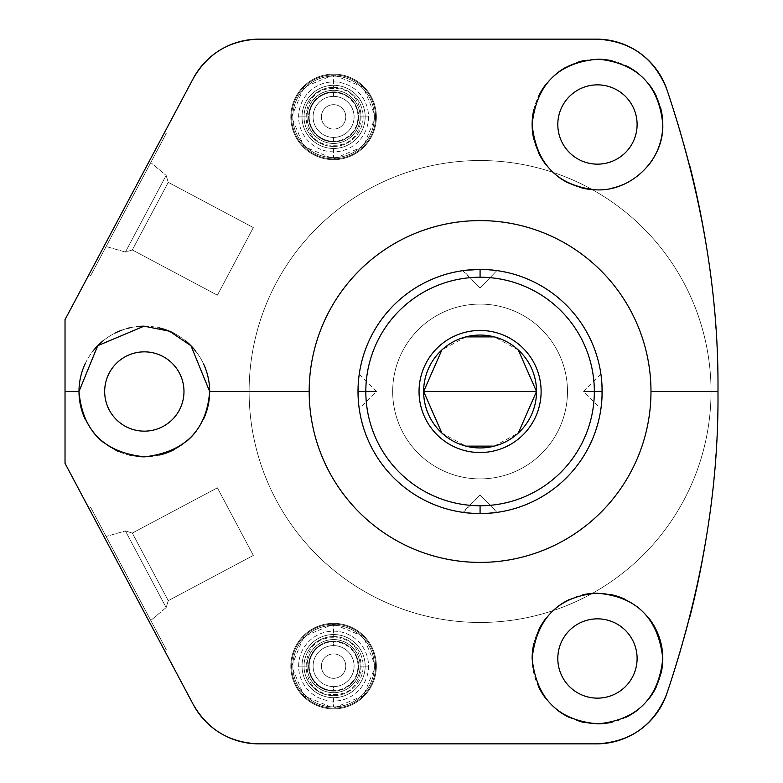<?xml version="1.0" encoding="UTF-8"?>
<svg xmlns="http://www.w3.org/2000/svg" width="783" height="783" viewBox="0 0 783 783"><rect width="100%" height="100%" fill="white"/><g stroke="black" fill="none" stroke-linecap="round" stroke-linejoin="round"><path stroke-width="0.59" stroke-dasharray="3.92 2.94" d="M473.461 513.394L480.077 513.57A122.07 122.07 0 0 0 602.147 391.5A122.07 122.07 0 0 0 480.077 269.43A122.07 122.07 0 0 0 358.007 391.5A122.07 122.07 0 0 0 480.077 513.57L497.391 512.336L480.077 513.57A122.07 122.07 0 0 1 358.007 391.5A122.07 122.07 0 0 1 480.077 269.43A122.07 122.07 0 0 1 602.147 391.5A122.07 122.07 0 0 1 480.077 513.57L462.753 512.336L480.077 495.013L496.911 512.405M689.843 617.033A918.185 918.185 0 0 1 666.676 694.09A918.185 918.185 0 0 0 666.676 88.91A918.185 918.185 0 0 1 689.833 165.918M705.865 242.877A918.185 918.185 0 0 1 705.855 540.153M626.273 45.336A74.219 74.219 0 0 1 627.252 45.776A74.219 74.219 0 0 0 626.273 45.336M258.762 39.15L596.607 39.15L258.762 39.15A74.219 74.219 0 0 0 193.235 78.525L65.028 319.64L193.235 78.525M88.89 274.755L164.538 132.484L88.89 274.755L164.538 132.484L166.27 133.394L90.622 275.675L88.89 274.755L90.622 275.675L166.27 133.394L164.538 132.484L88.89 274.755M65.028 463.36L65.028 319.64L65.028 463.36L193.235 704.475L65.028 463.36M164.538 650.516L88.89 508.245L164.538 650.516L88.89 508.245L90.622 507.325L166.27 649.606L164.538 650.516L166.27 649.606L90.622 507.325L88.89 508.245L164.538 650.516M258.762 743.85L596.607 743.85L258.762 743.85A74.219 74.219 0 0 1 193.235 704.475M627.252 737.224A74.219 74.219 0 0 1 626.273 737.664A74.219 74.219 0 0 0 627.252 737.224M213.828 54.291A74.219 74.219 0 0 1 214.787 53.577M223.615 47.998A74.219 74.219 0 0 1 227.55 46.031M242.759 40.892A74.219 74.219 0 0 1 245.285 40.383M245.285 742.617A74.219 74.219 0 0 1 242.759 742.108M227.55 736.969A74.219 74.219 0 0 1 223.615 735.002M214.787 729.423A74.219 74.219 0 0 1 213.828 728.709M249.111 391.5A230.965 230.965 0 0 0 480.077 622.465A230.965 230.965 0 0 0 711.033 391.5A230.965 230.965 0 0 0 480.077 160.535A230.965 230.965 0 0 0 249.111 391.5A230.965 230.965 0 0 0 592.291 593.367A230.965 230.965 0 0 0 711.033 391.5A230.965 230.965 0 0 1 480.077 622.465A230.965 230.965 0 0 1 249.111 391.5A230.965 230.965 0 0 1 480.077 160.535A230.965 230.965 0 0 1 711.033 391.5A230.965 230.965 0 0 0 592.291 189.633A230.965 230.965 0 0 0 249.111 391.5A230.965 230.965 0 0 1 480.077 160.535A230.965 230.965 0 0 1 711.033 391.5A230.965 230.965 0 0 1 480.077 622.465A230.965 230.965 0 0 1 249.111 391.5M557.809 658.493A39.649 39.649 0 0 0 597.458 698.142A39.649 39.649 0 0 0 637.108 658.493A39.649 39.649 0 0 0 597.458 618.844A39.649 39.649 0 0 0 557.809 658.493A39.649 39.649 0 0 1 597.458 618.844A39.649 39.649 0 0 1 637.108 658.493A39.649 39.649 0 0 1 597.458 698.142A39.649 39.649 0 0 1 557.809 658.493M557.809 124.507A39.649 39.649 0 0 0 597.458 164.156A39.649 39.649 0 0 0 637.108 124.507A39.649 39.649 0 0 0 597.458 84.858A39.649 39.649 0 0 0 557.809 124.507A39.649 39.649 0 0 1 597.458 84.858A39.649 39.649 0 0 1 637.108 124.507A39.649 39.649 0 0 1 597.458 164.156A39.649 39.649 0 0 1 557.809 124.507M104.677 391.5A39.649 39.649 0 0 0 144.326 431.149A39.649 39.649 0 0 0 183.976 391.5A39.649 39.649 0 0 0 144.326 351.851A39.649 39.649 0 0 0 104.677 391.5A39.649 39.649 0 0 1 144.326 351.851A39.649 39.649 0 0 1 183.976 391.5A39.649 39.649 0 0 1 144.326 431.149A39.649 39.649 0 0 1 104.677 391.5M290.816 116.882A42.771 42.771 0 0 0 333.587 159.663A42.771 42.771 0 0 0 376.359 116.882A42.771 42.771 0 0 0 333.587 74.111A42.771 42.771 0 0 0 290.816 116.882A42.771 42.771 0 0 0 333.587 159.663A42.771 42.771 0 0 0 376.359 116.882A42.771 42.771 0 0 1 333.587 159.663A42.771 42.771 0 0 1 290.816 116.882A42.771 42.771 0 0 1 333.587 74.111A42.771 42.771 0 0 1 376.359 116.882A42.771 42.771 0 0 0 333.587 74.111A42.771 42.771 0 0 0 290.816 116.882A42.771 42.771 0 0 0 333.587 159.663A42.771 42.771 0 0 0 376.359 116.882A42.771 42.771 0 0 0 333.587 74.111A42.771 42.771 0 0 0 290.816 116.882M290.816 666.118A42.771 42.771 0 0 0 333.587 708.889A42.771 42.771 0 0 0 376.359 666.118A42.771 42.771 0 0 0 333.587 623.337A42.771 42.771 0 0 0 290.816 666.118A42.771 42.771 0 0 0 333.587 708.889A42.771 42.771 0 0 0 376.359 666.118A42.771 42.771 0 0 1 333.587 708.889A42.771 42.771 0 0 1 290.816 666.118A42.771 42.771 0 0 1 333.587 623.337A42.771 42.771 0 0 1 376.359 666.118A42.771 42.771 0 0 0 333.587 623.337A42.771 42.771 0 0 0 290.816 666.118A42.771 42.771 0 0 0 333.587 708.889A42.771 42.771 0 0 0 376.359 666.118A42.771 42.771 0 0 0 333.587 623.337A42.771 42.771 0 0 0 290.816 666.118M392.674 391.5A87.402 87.402 0 0 0 480.077 478.902A87.402 87.402 0 0 0 567.479 391.5A87.402 87.402 0 0 0 480.077 304.098A87.402 87.402 0 0 0 392.674 391.5A87.402 87.402 0 0 0 480.077 478.902A87.402 87.402 0 0 0 567.479 391.5A87.402 87.402 0 0 1 480.077 478.902A87.402 87.402 0 0 1 392.674 391.5A87.402 87.402 0 0 1 480.077 304.098A87.402 87.402 0 0 1 567.479 391.5A87.402 87.402 0 0 0 480.077 304.098A87.402 87.402 0 0 0 392.674 391.5A87.402 87.402 0 0 0 480.077 478.902A87.402 87.402 0 0 0 567.479 391.5A87.402 87.402 0 0 0 480.077 304.098A87.402 87.402 0 0 0 392.674 391.5M661.136 673.126A65.332 65.332 0 0 1 656.262 686.965M648.471 699.317A65.332 65.332 0 0 1 638.174 709.594M625.93 717.297A65.332 65.332 0 0 1 612.306 722.122M597.967 723.825A65.332 65.332 0 0 1 583.56 722.337M579.009 721.172A65.332 65.332 0 0 1 569.799 717.688M557.339 710.064A65.332 65.332 0 0 1 546.808 699.767M538.831 687.317A65.332 65.332 0 0 1 597.458 593.162A65.332 65.332 0 0 1 662.79 658.493A65.332 65.332 0 0 1 597.458 723.835A65.332 65.332 0 0 1 532.127 658.493M533.83 643.685A65.332 65.332 0 0 1 538.792 629.747M546.651 617.425A65.332 65.332 0 0 1 556.928 607.256M568.987 599.7A65.332 65.332 0 0 1 582.356 594.933M596.45 593.171A65.332 65.332 0 0 1 610.789 594.542M624.628 599.083A65.332 65.332 0 0 1 637.274 606.698M637.979 607.246A65.332 65.332 0 0 1 647.972 617.063M648.04 165.859A65.332 65.332 0 0 1 638.155 175.617M637.313 176.273A65.332 65.332 0 0 1 624.54 183.956M610.525 188.517A65.332 65.332 0 0 1 596 189.819M581.789 187.93A65.332 65.332 0 0 1 568.438 183.036M556.498 175.402A65.332 65.332 0 0 1 546.407 165.262M538.694 153.057A65.332 65.332 0 0 1 533.81 139.257M533.83 109.698A65.332 65.332 0 0 1 538.841 95.663M546.867 83.164A65.332 65.332 0 0 1 557.496 72.819M566.315 67.074A65.332 65.332 0 0 1 569.104 65.645M570.093 65.185A65.332 65.332 0 0 1 577.609 62.258M583.971 60.575A65.332 65.332 0 0 1 598.476 59.175M612.835 61.005A65.332 65.332 0 0 1 626.41 65.938M638.546 73.71A65.332 65.332 0 0 1 648.706 83.967M656.36 96.231A65.332 65.332 0 0 1 660.705 108.132M662.79 124.507A65.332 65.332 0 0 1 597.458 189.838A65.332 65.332 0 0 1 532.127 124.507A65.332 65.332 0 0 1 597.458 59.165A65.332 65.332 0 0 1 662.79 124.507M203.551 419.091A65.332 65.332 0 0 1 196.063 431.394M185.953 441.857A65.332 65.332 0 0 1 173.581 449.922M159.624 455.021A65.332 65.332 0 0 1 144.796 456.832M139.55 456.655A65.332 65.332 0 0 1 130.986 455.461M129.968 455.236A65.332 65.332 0 0 1 118.644 451.576M115.923 450.333A65.332 65.332 0 0 1 103.415 442.434M93.069 432.01A65.332 65.332 0 0 1 85.347 419.6M85.308 363.488A65.332 65.332 0 0 1 92.932 351.156M103.131 340.791A65.332 65.332 0 0 1 115.463 332.892M121.962 330.113A65.332 65.332 0 0 1 127.032 328.498M129.342 327.911A65.332 65.332 0 0 1 140.519 326.276M144.062 326.168A65.332 65.332 0 0 1 158.89 327.813M172.955 332.775A65.332 65.332 0 0 1 185.522 340.791M195.838 351.303A65.332 65.332 0 0 1 203.472 363.733M209.658 391.5A65.332 65.332 0 0 1 144.326 456.832A65.332 65.332 0 0 1 78.995 391.5A65.332 65.332 0 0 1 144.326 326.168A65.332 65.332 0 0 1 209.658 391.5M333.587 74.894A41.988 41.988 0 0 1 375.586 116.882A41.988 41.988 0 0 1 333.587 158.88A41.988 41.988 0 0 1 291.599 116.882A41.988 41.988 0 0 1 333.587 74.894A41.988 41.988 0 0 1 375.586 116.882A41.988 41.988 0 0 1 333.587 158.88A41.988 41.988 0 0 0 375.586 116.882A41.988 41.988 0 0 0 333.587 74.894A41.988 41.988 0 0 0 291.599 116.882A41.988 41.988 0 0 0 333.587 158.88A41.988 41.988 0 0 1 291.599 116.882A41.988 41.988 0 0 1 333.587 74.894A41.988 41.988 0 0 1 375.586 116.882A41.988 41.988 0 0 1 333.587 158.88A41.988 41.988 0 0 1 291.599 116.882A41.988 41.988 0 0 1 333.587 74.894L333.587 76.117A40.765 40.765 0 0 0 292.822 116.882A40.765 40.765 0 0 0 333.587 157.657A40.765 40.765 0 0 0 374.352 116.882A40.765 40.765 0 0 0 333.587 76.117A40.765 40.765 0 0 0 292.822 116.882A40.765 40.765 0 0 0 333.587 157.657L333.587 146.431A29.548 29.548 0 0 1 304.039 116.882A29.548 29.548 0 0 1 333.587 87.344L333.587 74.894L333.587 87.344A29.548 29.548 0 0 1 363.136 116.882A29.548 29.548 0 0 1 333.587 146.431L333.587 157.657A40.765 40.765 0 0 0 374.352 116.882A40.765 40.765 0 0 0 333.587 76.117L333.587 74.894L303.892 87.197L291.599 116.882L303.892 146.578L333.587 158.88L363.283 146.578L375.586 116.882L363.283 87.197L333.587 74.894M333.587 87.344A29.548 29.548 0 0 1 363.136 116.882A29.548 29.548 0 0 1 333.587 146.431A29.548 29.548 0 0 1 304.039 116.882A29.548 29.548 0 0 1 333.587 87.344M333.587 92.472A24.41 24.41 0 0 0 309.177 116.882A24.41 24.41 0 0 0 333.587 141.302A24.41 24.41 0 0 0 358.007 116.882A24.41 24.41 0 0 0 333.587 92.472L333.587 96.378A20.505 20.505 0 0 0 313.083 116.882A20.505 20.505 0 0 0 333.587 137.397L333.587 141.302A24.41 24.41 0 0 1 309.177 116.882A24.41 24.41 0 0 1 333.587 92.472A24.41 24.41 0 0 1 358.007 116.882A24.41 24.41 0 0 1 333.587 141.302L333.587 137.397A20.505 20.505 0 0 0 354.092 116.882A20.505 20.505 0 0 0 333.587 96.378L333.587 92.472M333.587 96.378A20.505 20.505 0 0 1 354.092 116.882A20.505 20.505 0 0 1 333.587 137.397A20.505 20.505 0 0 0 354.092 116.882A20.505 20.505 0 0 0 333.587 96.378A20.505 20.505 0 0 0 313.083 116.882A20.505 20.505 0 0 0 333.587 137.397A20.505 20.505 0 0 1 313.083 116.882A20.505 20.505 0 0 1 333.587 96.378A20.505 20.505 0 0 1 354.092 116.882A20.505 20.505 0 0 1 333.587 137.397A20.505 20.505 0 0 1 313.083 116.882A20.505 20.505 0 0 1 333.587 96.378M333.587 104.677A12.205 12.205 0 0 0 321.382 116.882A12.205 12.205 0 0 0 333.587 129.097A12.205 12.205 0 0 0 345.792 116.882A12.205 12.205 0 0 0 333.587 104.677A12.205 12.205 0 0 0 321.382 116.882A12.205 12.205 0 0 0 333.587 129.097A12.205 12.205 0 0 1 321.382 116.882A12.205 12.205 0 0 1 333.587 104.677A12.205 12.205 0 0 1 345.792 116.882A12.205 12.205 0 0 1 333.587 129.097A12.205 12.205 0 0 0 345.792 116.882A12.205 12.205 0 0 0 333.587 104.677A12.205 12.205 0 0 0 321.382 116.882A12.205 12.205 0 0 0 333.587 129.097A12.205 12.205 0 0 0 345.792 116.882A12.205 12.205 0 0 0 333.587 104.677M333.587 141.889A24.997 24.997 0 0 1 308.59 116.882A24.997 24.997 0 0 1 333.587 91.885A24.997 24.997 0 0 1 358.585 116.882A24.997 24.997 0 0 1 333.587 141.889A24.997 24.997 0 0 1 308.59 116.882A24.997 24.997 0 0 1 333.587 91.885A24.997 24.997 0 0 0 308.59 116.882A24.997 24.997 0 0 0 333.587 141.889A24.997 24.997 0 0 0 358.585 116.882A24.997 24.997 0 0 0 333.587 91.885A24.997 24.997 0 0 1 358.585 116.882A24.997 24.997 0 0 1 333.587 141.889A24.997 24.997 0 0 0 358.585 116.882A24.997 24.997 0 0 0 333.587 91.885A24.997 24.997 0 0 0 308.59 116.882A24.997 24.997 0 0 0 333.587 141.889M298.626 116.882A34.961 34.961 0 0 1 333.587 81.921A34.961 34.961 0 0 1 368.548 116.882A34.961 34.961 0 0 1 333.587 151.843A34.961 34.961 0 0 1 298.626 116.882A34.961 34.961 0 0 1 333.587 81.921A34.961 34.961 0 0 1 368.548 116.882L365.172 116.882A31.574 31.574 0 0 0 333.587 85.308A31.574 31.574 0 0 0 302.013 116.882L298.626 116.882L302.013 116.882A31.574 31.574 0 0 0 333.587 148.467A31.574 31.574 0 0 0 365.172 116.882L368.548 116.882A34.961 34.961 0 0 1 333.587 151.843A34.961 34.961 0 0 1 298.626 116.882M302.013 116.882L307.024 116.882A26.563 26.563 0 0 0 333.587 143.446A26.563 26.563 0 0 0 360.151 116.882L365.172 116.882A31.574 31.574 0 0 1 333.587 148.467A31.574 31.574 0 0 1 302.013 116.882A31.574 31.574 0 0 1 333.587 85.308A31.574 31.574 0 0 1 365.172 116.882L360.151 116.882A26.563 26.563 0 0 0 333.587 90.319A26.563 26.563 0 0 0 307.024 116.882L302.013 116.882M307.024 116.882A26.563 26.563 0 0 1 333.587 90.319A26.563 26.563 0 0 1 360.151 116.882A26.563 26.563 0 0 0 333.587 90.319A26.563 26.563 0 0 0 307.024 116.882A26.563 26.563 0 0 0 333.587 143.446A26.563 26.563 0 0 0 360.151 116.882A26.563 26.563 0 0 1 333.587 143.446A26.563 26.563 0 0 1 307.024 116.882A26.563 26.563 0 0 1 333.587 90.319A26.563 26.563 0 0 1 360.151 116.882A26.563 26.563 0 0 1 333.587 143.446A26.563 26.563 0 0 1 307.024 116.882M333.587 624.12A41.988 41.988 0 0 1 375.586 666.118A41.988 41.988 0 0 1 333.587 708.106A41.988 41.988 0 0 1 291.599 666.118A41.988 41.988 0 0 1 333.587 624.12A41.988 41.988 0 0 1 375.586 666.118A41.988 41.988 0 0 1 333.587 708.106A41.988 41.988 0 0 0 375.586 666.118A41.988 41.988 0 0 0 333.587 624.12A41.988 41.988 0 0 0 291.599 666.118A41.988 41.988 0 0 0 333.587 708.106A41.988 41.988 0 0 1 291.599 666.118A41.988 41.988 0 0 1 333.587 624.12A41.988 41.988 0 0 1 375.586 666.118A41.988 41.988 0 0 1 333.587 708.106A41.988 41.988 0 0 1 291.599 666.118A41.988 41.988 0 0 1 333.587 624.12L333.587 625.343A40.765 40.765 0 0 0 292.822 666.118A40.765 40.765 0 0 0 333.587 706.883A40.765 40.765 0 0 0 374.352 666.118A40.765 40.765 0 0 0 333.587 625.343A40.765 40.765 0 0 0 292.822 666.118A40.765 40.765 0 0 0 333.587 706.883L333.587 695.656A29.548 29.548 0 0 1 304.039 666.118A29.548 29.548 0 0 1 333.587 636.569L333.587 624.12L333.587 636.569A29.548 29.548 0 0 1 363.136 666.118A29.548 29.548 0 0 1 333.587 695.656L333.587 706.883A40.765 40.765 0 0 0 374.352 666.118A40.765 40.765 0 0 0 333.587 625.343L333.587 624.12L303.892 636.422L291.599 666.118L303.892 695.803L333.587 708.106L363.283 695.803L375.586 666.118L363.283 636.422L333.587 624.12M333.587 636.569A29.548 29.548 0 0 1 363.136 666.118A29.548 29.548 0 0 1 333.587 695.656A29.548 29.548 0 0 1 304.039 666.118A29.548 29.548 0 0 1 333.587 636.569M333.587 641.698A24.41 24.41 0 0 0 309.177 666.118A24.41 24.41 0 0 0 333.587 690.528A24.41 24.41 0 0 0 358.007 666.118A24.41 24.41 0 0 0 333.587 641.698L333.587 645.603A20.505 20.505 0 0 0 313.083 666.118A20.505 20.505 0 0 0 333.587 686.622L333.587 690.528A24.41 24.41 0 0 1 309.177 666.118A24.41 24.41 0 0 1 333.587 641.698A24.41 24.41 0 0 1 358.007 666.118A24.41 24.41 0 0 1 333.587 690.528L333.587 686.622A20.505 20.505 0 0 0 354.092 666.118A20.505 20.505 0 0 0 333.587 645.603L333.587 641.698M333.587 645.603A20.505 20.505 0 0 1 354.092 666.118A20.505 20.505 0 0 1 333.587 686.622A20.505 20.505 0 0 0 354.092 666.118A20.505 20.505 0 0 0 333.587 645.603A20.505 20.505 0 0 0 313.083 666.118A20.505 20.505 0 0 0 333.587 686.622A20.505 20.505 0 0 1 313.083 666.118A20.505 20.505 0 0 1 333.587 645.603A20.505 20.505 0 0 1 354.092 666.118A20.505 20.505 0 0 1 333.587 686.622A20.505 20.505 0 0 1 313.083 666.118A20.505 20.505 0 0 1 333.587 645.603M333.587 653.903A12.205 12.205 0 0 0 321.382 666.118A12.205 12.205 0 0 0 333.587 678.323A12.205 12.205 0 0 0 345.792 666.118A12.205 12.205 0 0 0 333.587 653.903A12.205 12.205 0 0 0 321.382 666.118A12.205 12.205 0 0 0 333.587 678.323A12.205 12.205 0 0 1 321.382 666.118A12.205 12.205 0 0 1 333.587 653.903A12.205 12.205 0 0 1 345.792 666.118A12.205 12.205 0 0 1 333.587 678.323A12.205 12.205 0 0 0 345.792 666.118A12.205 12.205 0 0 0 333.587 653.903A12.205 12.205 0 0 0 321.382 666.118A12.205 12.205 0 0 0 333.587 678.323A12.205 12.205 0 0 0 345.792 666.118A12.205 12.205 0 0 0 333.587 653.903M333.587 691.115A24.997 24.997 0 0 1 308.59 666.118A24.997 24.997 0 0 1 333.587 641.111A24.997 24.997 0 0 1 358.585 666.118A24.997 24.997 0 0 1 333.587 691.115A24.997 24.997 0 0 1 308.59 666.118A24.997 24.997 0 0 1 333.587 641.111A24.997 24.997 0 0 0 308.59 666.118A24.997 24.997 0 0 0 333.587 691.115A24.997 24.997 0 0 0 358.585 666.118A24.997 24.997 0 0 0 333.587 641.111A24.997 24.997 0 0 1 358.585 666.118A24.997 24.997 0 0 1 333.587 691.115A24.997 24.997 0 0 0 358.585 666.118A24.997 24.997 0 0 0 333.587 641.111A24.997 24.997 0 0 0 308.59 666.118A24.997 24.997 0 0 0 333.587 691.115M298.626 666.118A34.961 34.961 0 0 1 333.587 631.157A34.961 34.961 0 0 1 368.548 666.118A34.961 34.961 0 0 1 333.587 701.079A34.961 34.961 0 0 1 298.626 666.118A34.961 34.961 0 0 1 333.587 631.157A34.961 34.961 0 0 1 368.548 666.118L365.172 666.118A31.574 31.574 0 0 0 333.587 634.533A31.574 31.574 0 0 0 302.013 666.118L298.626 666.118L302.013 666.118A31.574 31.574 0 0 0 333.587 697.692A31.574 31.574 0 0 0 365.172 666.118L368.548 666.118A34.961 34.961 0 0 1 333.587 701.079A34.961 34.961 0 0 1 298.626 666.118M302.013 666.118L307.024 666.118A26.563 26.563 0 0 0 333.587 692.681A26.563 26.563 0 0 0 360.151 666.118L365.172 666.118A31.574 31.574 0 0 1 333.587 697.692A31.574 31.574 0 0 1 302.013 666.118A31.574 31.574 0 0 1 333.587 634.533A31.574 31.574 0 0 1 365.172 666.118L360.151 666.118A26.563 26.563 0 0 0 333.587 639.554A26.563 26.563 0 0 0 307.024 666.118L302.013 666.118M307.024 666.118A26.563 26.563 0 0 1 333.587 639.554A26.563 26.563 0 0 1 360.151 666.118A26.563 26.563 0 0 0 333.587 639.554A26.563 26.563 0 0 0 307.024 666.118A26.563 26.563 0 0 0 333.587 692.681A26.563 26.563 0 0 0 360.151 666.118A26.563 26.563 0 0 1 333.587 692.681A26.563 26.563 0 0 1 307.024 666.118A26.563 26.563 0 0 1 333.587 639.554A26.563 26.563 0 0 1 360.151 666.118A26.563 26.563 0 0 1 333.587 692.681A26.563 26.563 0 0 1 307.024 666.118M90.622 507.325L166.27 649.606L90.622 507.325M106.116 536.472L150.767 620.459L106.116 536.472L150.767 620.459L166.143 607.559L125.407 530.943L106.116 536.472L125.407 530.943L166.143 607.559L150.767 620.459L106.116 536.472M125.407 530.943L132.307 533.057L168.257 600.659L166.143 607.559L125.407 530.943L166.143 607.559L168.257 600.659L132.307 533.057L125.407 530.943M217.39 487.819L132.307 533.057L168.257 600.659L253.34 555.421L217.39 487.819L253.34 555.421L168.257 600.659L132.307 533.057L217.39 487.819L253.34 555.421L217.39 487.819M166.27 133.394L90.622 275.675L166.27 133.394M150.767 162.541L106.116 246.528L150.767 162.541L106.116 246.528L125.407 252.057L166.143 175.441L150.767 162.541L166.143 175.441L125.407 252.057L106.116 246.528L150.767 162.541M166.143 175.441L168.257 182.341L132.307 249.943L125.407 252.057L166.143 175.441L125.407 252.057L132.307 249.943L168.257 182.341L166.143 175.441M253.34 227.579L168.257 182.341L132.307 249.943L217.39 295.181L253.34 227.579L217.39 295.181L132.307 249.943L168.257 182.341L253.34 227.579L217.39 295.181L253.34 227.579M483.933 269.489L497.391 270.664L480.077 269.43L462.753 270.664L480.077 287.987L496.902 270.595M602.147 391.5C600.825 369.312 600.825 369.312 602.147 391.5C600.825 413.678 600.825 413.678 602.147 391.5C600.786 368.959 600.786 368.959 602.147 391.5L583.589 391.5L602.147 391.5C600.786 414.041 600.786 414.041 602.147 391.5L583.589 391.5L602.147 391.5M601.716 381.282L602.039 386.225M602.049 396.55L601.745 401.395M476.26 269.489L472.022 269.695M469.555 269.881L468.43 269.988M467.138 270.115L466.267 270.213M465.836 270.262L464.711 270.399M463.428 270.566L486.693 269.606M496.716 270.566L494.21 270.252M493.036 270.115L491.362 269.949M490.902 269.91L488.112 269.695M476.221 513.511L463.242 512.405M358.007 391.5C359.328 369.322 359.328 369.322 358.007 391.5C359.328 413.688 359.328 413.688 358.007 391.5C359.358 368.959 359.358 368.959 358.007 391.5L376.554 391.5L358.007 391.5C359.358 414.041 359.358 414.041 358.007 391.5L376.554 391.5L358.007 391.5M358.105 386.45L358.408 381.605M358.428 401.718L358.115 396.775M496.862 270.585L480.077 287.987L463.242 270.595M464.583 270.419L465.924 270.252M469.223 269.91L471.18 269.753M473.441 269.606L476.857 269.469M483.884 269.489L487.829 269.675M490.579 269.881L491.685 269.978M494.288 270.262L495.424 270.399M423.632 391.5A56.445 56.445 0 0 1 480.077 335.055A56.445 56.445 0 0 1 536.521 391.5A56.445 56.445 0 0 1 480.077 447.945A56.445 56.445 0 0 1 423.632 391.5A56.445 56.445 0 0 1 480.077 335.055A56.445 56.445 0 0 1 536.521 391.5A56.445 56.445 0 0 1 480.077 447.945A56.445 56.445 0 0 1 423.632 391.5M441.866 433.048L465.826 446.114M494.327 446.114L518.277 433.048M518.277 349.952L494.327 336.886M465.826 336.886L441.866 349.952M495.57 512.581L494.23 512.748M490.931 513.09L488.974 513.247M486.713 513.394L483.297 513.531M476.27 513.511L472.325 513.325M469.575 513.119L468.469 513.022M465.865 512.738L464.73 512.601M463.282 512.415L480.077 495.013L497.391 512.336L496.725 512.434M483.894 513.511L488.122 513.305M490.598 513.119L491.714 513.012M493.016 512.885L493.887 512.787M494.318 512.738L495.433 512.601M463.428 512.434L465.934 512.748M467.118 512.885L468.792 513.051M469.242 513.09L472.041 513.305M419.042 391.5A61.035 61.035 0 0 1 480.077 330.465A61.035 61.035 0 0 1 541.112 391.5A61.035 61.035 0 0 1 480.077 452.535A61.035 61.035 0 0 1 419.042 391.5A61.035 61.035 0 0 0 480.077 452.535A61.035 61.035 0 0 0 541.112 391.5A61.035 61.035 0 0 0 480.077 330.465A61.035 61.035 0 0 0 419.042 391.5M333.587 88.567C297.051 86.815 297.051 146.959 333.587 145.207C370.124 146.959 370.124 86.815 333.587 88.567M333.587 637.793C297.051 636.041 297.051 696.185 333.587 694.433C370.124 696.185 370.124 636.041 333.587 637.793M600.913 374.176L583.589 391.5L600.913 408.824M359.24 374.176L376.554 391.5L359.24 408.824"/><path stroke-width="1.17" d="M309.177 391.5A170.9 170.9 0 0 1 480.077 220.6A170.9 170.9 0 0 1 650.976 391.5A170.9 170.9 0 0 1 480.077 562.4A170.9 170.9 0 0 1 309.177 391.5L209.658 391.5L190.993 345.773L169.549 331.229L144.062 326.168L97.738 345.695L78.995 391.5L65.028 391.5L65.028 319.64L193.235 78.525C207.72 53.381 229.566 40.256 258.762 39.15L596.607 39.15C630.423 40.843 653.785 57.433 666.676 88.91C701.783 193.176 718.882 294.046 717.972 391.5L650.976 391.5A170.9 170.9 0 0 0 480.077 220.6A170.9 170.9 0 0 0 309.177 391.5A170.9 170.9 0 0 0 480.077 562.4A170.9 170.9 0 0 0 650.976 391.5L717.972 391.5C718.882 488.993 701.783 589.853 666.676 694.09C653.785 725.567 630.423 742.157 596.607 743.85L258.762 743.85C229.566 742.744 207.72 729.619 193.235 704.475L65.028 463.36L65.028 391.5L78.995 391.5C82.489 430.953 104.423 452.731 144.796 456.832C185.003 451.957 206.624 430.18 209.658 391.5L309.177 391.5M533.81 139.257A65.332 65.332 0 0 1 532.127 124.507C536.277 164.097 557.565 185.865 596 189.819C630.628 191.864 663.994 160.006 662.79 124.507C658.943 85.122 637.499 63.354 598.476 59.175C558.612 62.258 536.502 84.026 532.127 124.507A65.332 65.332 0 0 1 533.83 109.698M647.972 617.063A65.332 65.332 0 0 1 662.79 658.493C658.249 617.914 636.129 596.137 596.45 593.171C558.025 596.734 536.58 618.511 532.127 658.493C536.512 698.847 558.455 720.624 597.967 723.825C637.108 720.017 658.709 698.24 662.79 658.493C658.249 617.914 636.129 596.137 596.45 593.171C558.025 596.734 536.58 618.511 532.127 658.493A65.332 65.332 0 0 1 533.83 643.685M717.972 391.5C718.882 294.046 701.783 193.176 666.676 88.91C653.785 57.433 630.423 40.843 596.607 39.15A74.219 74.219 0 0 1 611.366 40.638A74.219 74.219 0 0 0 596.607 39.15L258.762 39.15C229.566 40.256 207.72 53.381 193.235 78.525L65.028 319.64L65.028 463.36L193.235 704.475C207.72 729.619 229.566 742.744 258.762 743.85L596.607 743.85C630.423 742.157 653.785 725.567 666.676 694.09C701.783 589.853 718.882 488.993 717.972 391.5M689.833 165.918A918.185 918.185 0 0 1 705.865 242.877M705.855 540.153A918.185 918.185 0 0 1 689.843 617.033M611.768 40.716A74.219 74.219 0 0 1 626.273 45.336A74.219 74.219 0 0 0 611.768 40.716M627.252 45.776A74.219 74.219 0 0 1 650.888 62.757A74.219 74.219 0 0 0 627.252 45.776M650.976 62.846A74.219 74.219 0 0 1 666.676 88.91A74.219 74.219 0 0 0 650.976 62.846M666.676 694.09A74.219 74.219 0 0 1 650.976 720.154A74.219 74.219 0 0 0 666.676 694.09M650.888 720.243A74.219 74.219 0 0 1 627.252 737.224A74.219 74.219 0 0 0 650.888 720.243M626.273 737.664A74.219 74.219 0 0 1 611.768 742.284A74.219 74.219 0 0 0 626.273 737.664M611.366 742.362A74.219 74.219 0 0 1 596.607 743.85A74.219 74.219 0 0 0 611.366 742.362M193.235 78.525A74.219 74.219 0 0 1 213.828 54.291M214.787 53.577A74.219 74.219 0 0 1 223.615 47.998M227.55 46.031A74.219 74.219 0 0 1 242.759 40.892M245.285 40.383A74.219 74.219 0 0 1 258.762 39.15M258.762 743.85A74.219 74.219 0 0 1 245.285 742.617M242.759 742.108A74.219 74.219 0 0 1 227.55 736.969M223.615 735.002A74.219 74.219 0 0 1 214.787 729.423M213.828 728.709A74.219 74.219 0 0 1 193.235 704.475M557.809 658.493A39.649 39.649 0 0 0 597.458 698.142A39.649 39.649 0 0 0 637.108 658.493A39.649 39.649 0 0 0 597.458 618.844A39.649 39.649 0 0 0 557.809 658.493A39.649 39.649 0 0 0 597.458 698.142A39.649 39.649 0 0 0 637.108 658.493A39.649 39.649 0 0 0 597.458 618.844A39.649 39.649 0 0 0 557.809 658.493M532.127 658.493C536.512 698.847 558.455 720.624 597.967 723.825C637.108 720.017 658.709 698.24 662.79 658.493A65.332 65.332 0 0 1 661.136 673.126M656.262 686.965A65.332 65.332 0 0 1 648.471 699.317M638.174 709.594A65.332 65.332 0 0 1 625.93 717.297M612.306 722.122A65.332 65.332 0 0 1 597.967 723.825M583.56 722.337A65.332 65.332 0 0 1 579.009 721.172M569.799 717.688A65.332 65.332 0 0 1 557.339 710.064M546.808 699.767A65.332 65.332 0 0 1 538.831 687.317M538.792 629.747A65.332 65.332 0 0 1 546.651 617.425M556.928 607.256A65.332 65.332 0 0 1 568.987 599.7M582.356 594.933A65.332 65.332 0 0 1 596.45 593.171M610.789 594.542A65.332 65.332 0 0 1 624.628 599.083M637.274 606.698A65.332 65.332 0 0 1 637.979 607.246M557.809 124.507A39.649 39.649 0 0 0 597.458 164.156A39.649 39.649 0 0 0 637.108 124.507A39.649 39.649 0 0 0 597.458 84.858A39.649 39.649 0 0 0 557.809 124.507A39.649 39.649 0 0 0 597.458 164.156A39.649 39.649 0 0 0 637.108 124.507A39.649 39.649 0 0 0 597.458 84.858A39.649 39.649 0 0 0 557.809 124.507M660.705 108.132A65.332 65.332 0 0 1 648.04 165.859M638.155 175.617A65.332 65.332 0 0 1 637.313 176.273M624.54 183.956A65.332 65.332 0 0 1 610.525 188.517M596 189.819A65.332 65.332 0 0 1 581.789 187.93M568.438 183.036A65.332 65.332 0 0 1 556.498 175.402M546.407 165.262A65.332 65.332 0 0 1 538.694 153.057M538.841 95.663A65.332 65.332 0 0 1 546.867 83.164M557.496 72.819A65.332 65.332 0 0 1 566.315 67.074M569.104 65.645A65.332 65.332 0 0 1 570.093 65.185M577.609 62.258A65.332 65.332 0 0 1 583.971 60.575M598.476 59.175A65.332 65.332 0 0 1 612.835 61.005M626.41 65.938A65.332 65.332 0 0 1 638.546 73.71M648.706 83.967A65.332 65.332 0 0 1 656.36 96.231M532.127 124.507C536.277 164.097 557.565 185.865 596 189.819C630.628 191.864 663.994 160.006 662.79 124.507C658.943 85.122 637.499 63.354 598.476 59.175C558.612 62.258 536.502 84.026 532.127 124.507M104.677 391.5A39.649 39.649 0 0 0 144.326 431.149A39.649 39.649 0 0 0 183.976 391.5A39.649 39.649 0 0 0 144.326 351.851A39.649 39.649 0 0 0 104.677 391.5A39.649 39.649 0 0 0 144.326 431.149A39.649 39.649 0 0 0 183.976 391.5A39.649 39.649 0 0 0 144.326 351.851A39.649 39.649 0 0 0 104.677 391.5M203.472 363.733A65.332 65.332 0 0 1 203.551 419.091M196.063 431.394A65.332 65.332 0 0 1 185.953 441.857M173.581 449.922A65.332 65.332 0 0 1 159.624 455.021M144.796 456.832A65.332 65.332 0 0 1 139.55 456.655M130.986 455.461A65.332 65.332 0 0 1 129.968 455.236M118.644 451.576A65.332 65.332 0 0 1 115.923 450.333M103.415 442.434A65.332 65.332 0 0 1 93.069 432.01M85.347 419.6A65.332 65.332 0 0 1 85.308 363.488M92.932 351.156A65.332 65.332 0 0 1 103.131 340.791M115.463 332.892A65.332 65.332 0 0 1 121.962 330.113M127.032 328.498A65.332 65.332 0 0 1 129.342 327.911M140.519 326.276A65.332 65.332 0 0 1 144.062 326.168M158.89 327.813A65.332 65.332 0 0 1 172.955 332.775M185.522 340.791A65.332 65.332 0 0 1 195.838 351.303M78.995 391.5C82.489 430.953 104.423 452.731 144.796 456.832C185.003 451.957 206.624 430.18 209.658 391.5L190.993 345.773L169.549 331.229L144.062 326.168L97.738 345.695L78.995 391.5M495.57 512.581L497.391 512.336M476.857 269.469L480.077 269.43A122.07 122.07 0 0 0 358.007 391.5A122.07 122.07 0 0 0 480.077 513.57A122.07 122.07 0 0 0 602.147 391.5A122.07 122.07 0 0 0 480.077 269.43L483.933 269.489M600.913 374.176L601.324 377.308M601.344 377.465L601.716 381.282M602.039 386.225L602.049 396.55M601.745 401.395L601.364 405.281M601.364 405.359L600.913 408.824M483.884 269.489L480.077 269.43A122.07 122.07 0 0 1 602.147 391.5A122.07 122.07 0 0 1 480.077 513.57L480.077 505.759A114.259 114.259 0 0 0 594.336 391.5A114.259 114.259 0 0 0 480.077 277.241L480.077 269.43L480.077 277.241A114.259 114.259 0 0 0 365.818 391.5A114.259 114.259 0 0 0 480.077 505.759L480.077 513.57A122.07 122.07 0 0 1 358.007 391.5A122.07 122.07 0 0 1 480.077 269.43L476.26 269.489M472.022 269.695L469.555 269.881M468.43 269.988L467.138 270.115M464.711 270.399L463.428 270.566M494.21 270.252L493.036 270.115M488.112 269.695L486.693 269.606M463.282 270.585L462.753 270.664M483.297 513.531L476.221 513.511M358.115 396.775L358.105 386.45M358.408 381.605L358.78 377.719M358.79 377.641L359.24 374.176M359.24 408.824L358.829 405.692M358.81 405.535L358.428 401.718M463.242 270.595L464.583 270.419M465.924 270.252L468.351 269.988M471.18 269.753L473.441 269.606M487.829 269.675L490.579 269.881M491.685 269.978L494.288 270.262M495.424 270.399L496.862 270.585M480.077 277.241A114.259 114.259 0 0 0 365.818 391.5A114.259 114.259 0 0 0 480.077 505.759A114.259 114.259 0 0 0 594.336 391.5A114.259 114.259 0 0 0 480.077 277.241M518.277 433.048L536.521 391.5L423.632 391.5A56.445 56.445 0 0 1 480.077 335.055A56.445 56.445 0 0 1 536.521 391.5A56.445 56.445 0 0 1 480.077 447.945A56.445 56.445 0 0 1 423.632 391.5A56.445 56.445 0 0 0 480.077 447.945A56.445 56.445 0 0 0 536.521 391.5A56.445 56.445 0 0 0 480.077 335.055A56.445 56.445 0 0 0 423.632 391.5L441.866 433.048M465.826 446.114L494.327 446.114M441.866 349.952L423.632 391.5L536.521 391.5L518.277 349.952M494.327 336.886L465.826 336.886M494.23 512.748L491.793 513.012M488.974 513.247L486.713 513.394M483.894 513.511L476.27 513.511M472.325 513.325L469.575 513.119M468.469 513.022L465.865 512.738M464.73 512.601L463.282 512.415M488.122 513.305L490.598 513.119M491.714 513.012L493.016 512.885M495.433 512.601L496.725 512.434M465.934 512.748L467.118 512.885M472.041 513.305L473.461 513.394M541.112 391.5A61.035 61.035 0 0 0 480.077 330.465A61.035 61.035 0 0 0 419.042 391.5A61.035 61.035 0 0 0 480.077 452.535A61.035 61.035 0 0 0 541.112 391.5"/></g></svg>
